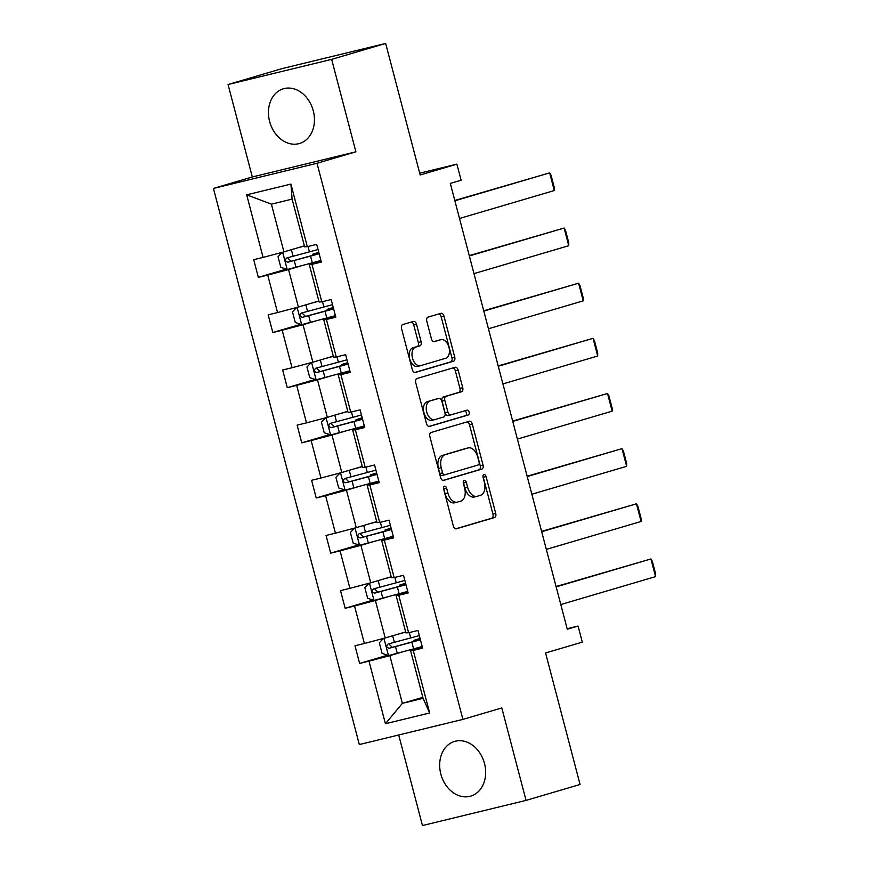 <?xml version="1.0" encoding="UTF-8"?>
<svg xmlns="http://www.w3.org/2000/svg" width="869" height="869" viewBox="0 0 869 869"><rect width="100%" height="100%" fill="white"/><g stroke="black" fill="none" stroke-linecap="round" stroke-linejoin="round"><path stroke-width="1.3" d="M444.493 486.205A2.509 1.542 76.3 0 0 443.646 489.073L453.314 525.941A3.585 2.205 76.3 0 0 456.29 528.808A3.585 2.205 76.3 0 0 456.355 528.786L494.526 517.544A3.585 2.205 76.3 0 0 495.732 513.449L486.064 476.57A2.509 1.542 76.3 0 0 483.99 474.572A2.509 1.542 76.3 0 0 483.946 474.583A2.509 1.542 76.3 0 0 483.099 477.45L484.348 482.219A11.482 7.071 76.3 0 1 480.47 495.33L477.287 496.264A11.482 7.071 76.3 0 1 477.092 496.318A11.482 7.071 76.3 0 1 467.587 487.161L466.338 482.382A2.509 1.542 76.3 0 0 464.263 480.383A2.509 1.542 76.3 0 0 464.22 480.394A2.509 1.542 76.3 0 0 463.373 483.262L464.622 488.03A11.482 7.071 76.3 0 1 460.744 501.131L457.572 502.076A11.482 7.071 76.3 0 1 457.366 502.13A11.482 7.071 76.3 0 1 447.872 492.962L446.612 488.193A2.509 1.542 76.3 0 0 444.537 486.195A2.509 1.542 76.3 0 0 444.493 486.205M269.618 121.443A28.514 22.464 -106.4 0 0 299.512 143.494A28.514 22.464 -106.4 0 0 313.285 110.83A28.514 22.464 -106.4 0 0 283.392 88.779A28.514 22.464 -106.4 0 0 269.618 121.443M440.833 774.083A28.514 22.464 -106.4 0 0 470.726 796.134A28.514 22.464 -106.4 0 0 484.5 763.471A28.514 22.464 -106.4 0 0 454.606 741.42A28.514 22.464 -106.4 0 0 440.833 774.083M398.708 734.989L422.464 825.55L526.049 800.392L580.068 784.479L545.569 652.956L582.306 642.137L578.081 626.049L567.142 628.711M228.058 84.521L252.314 176.972L355.899 151.814L331.654 59.364L228.058 84.521L282.077 68.608L385.662 43.45L420.172 174.973L456.898 164.143L419.705 173.181M331.654 59.364L385.662 43.45M416.512 324.256A3.585 2.205 76.3 0 0 413.546 321.389A3.585 2.205 76.3 0 0 413.481 321.411L402.771 324.561A3.585 2.205 76.3 0 0 401.565 328.656L412.308 369.607A3.585 2.205 76.3 0 0 415.273 372.464A3.585 2.205 76.3 0 0 415.339 372.453L453.509 361.211A3.585 2.205 76.3 0 0 454.726 357.116L443.983 316.164A3.585 2.205 76.3 0 0 441.017 313.296A3.585 2.205 76.3 0 0 440.952 313.318L428.015 317.131A3.585 2.205 76.3 0 0 426.798 321.226L431.404 338.747A3.585 2.205 76.3 0 0 434.37 341.615A3.585 2.205 76.3 0 0 434.435 341.593L440.844 339.703A9.602 5.909 76.3 0 1 441.017 339.66A9.602 5.909 76.3 0 1 448.991 347.448A9.602 5.909 76.3 0 1 445.721 358.267L420.585 365.675A9.602 5.909 76.3 0 1 420.411 365.719A9.602 5.909 76.3 0 1 412.438 357.919A9.602 5.909 76.3 0 1 415.708 347.111L419.901 345.873A3.585 2.205 76.3 0 0 421.117 341.778L416.512 324.256L413.72 324.93A3.585 2.205 76.3 0 0 411.309 322.051M456.898 164.143L461.124 180.231L450.316 183.413L567.272 629.232L578.081 626.049M355.899 151.814L317.011 163.274L462.905 719.391L359.321 744.559L213.426 188.432L317.011 163.274M526.049 800.392L501.804 707.942L462.905 719.391M431.089 432.49A3.585 2.205 76.3 0 0 429.873 436.586L440.616 477.537A3.585 2.205 76.3 0 0 443.592 480.394A3.585 2.205 76.3 0 0 443.646 480.372L481.828 469.13A3.585 2.205 76.3 0 0 483.034 465.034L472.291 424.083A3.585 2.205 76.3 0 0 469.325 421.226A3.585 2.205 76.3 0 0 469.26 421.248L431.089 432.49M426.462 423.572L415.719 382.621A3.585 2.205 76.3 0 1 416.924 378.526L455.106 367.283A3.585 2.205 76.3 0 1 455.171 367.261A3.585 2.205 76.3 0 1 458.137 370.129L462.732 387.65A3.585 2.205 76.3 0 1 461.526 391.745L446.047 396.307A3.585 2.205 76.3 0 0 444.83 400.403L447.883 412.025A3.585 2.205 76.3 0 0 450.848 414.893A3.585 2.205 76.3 0 0 450.913 414.871L467.033 410.125A2.509 1.542 76.3 0 1 467.077 410.114A2.509 1.542 76.3 0 1 469.162 412.156A2.509 1.542 76.3 0 1 468.304 414.98L429.492 426.418A3.585 2.205 76.3 0 1 429.427 426.429A3.585 2.205 76.3 0 1 426.462 423.572M307.322 246.666L304.639 246.85L292.114 199.12L290.909 184.087L307.322 246.666L316.696 244.385L321.334 262.069L311.96 264.339L321.791 301.815L331.165 299.544L335.803 317.218L326.429 319.499L336.26 356.974L345.634 354.693L350.272 372.366L340.898 374.648L350.728 412.123L360.103 409.842L364.741 427.526L355.367 429.807L365.197 467.283L374.572 465.002L379.21 482.675L369.836 484.956L379.666 522.432L389.04 520.151L393.679 537.835L384.304 540.105L394.135 577.581L403.52 575.311L408.148 592.984L398.773 595.265L408.604 632.741L417.989 630.459L422.616 648.133L413.242 650.414L429.655 712.993L385.423 723.736L369.01 661.157L359.625 663.438L354.997 645.754L364.372 643.484L354.541 606.008L345.156 608.278L340.529 590.605L349.903 588.324L340.072 550.848L330.687 553.129L326.06 535.456L335.434 533.175L325.603 495.699L316.218 497.98L311.591 480.296L320.965 478.026L311.135 440.55L301.749 442.821L297.111 425.147L306.496 422.866L296.666 385.391L287.281 387.672L282.642 369.998L292.027 367.717L282.197 330.242L272.812 332.523L268.173 314.839L277.559 312.568L267.728 275.093L258.343 277.363L253.705 259.69L263.09 257.409L246.677 194.83L290.909 184.087M318.847 301.011L298.393 307.039L288.562 269.564L301.065 265.871M288.562 269.564L267.728 275.093M298.393 307.039L277.559 312.568M321.791 301.815L319.108 301.999L309.277 264.524L311.96 264.339M321.074 261.048L309.277 264.524M333.316 356.16L312.862 362.188L303.031 324.713L315.534 321.03M303.031 324.713L282.197 330.242M312.862 362.188L292.027 367.717M336.26 356.974L333.577 357.159L323.746 319.683L326.429 319.499M335.543 316.207L323.746 319.683M347.785 411.319L327.331 417.337L317.5 379.862L330.003 376.179M317.5 379.862L296.666 385.391M327.331 417.337L306.496 422.866M350.728 412.123L348.045 412.308L338.215 374.832L340.898 374.648M350.011 371.356L338.215 374.832M362.254 466.468L341.799 472.497L331.969 435.021L344.472 431.339M331.969 435.021L311.135 440.55M341.799 472.497L320.965 478.026M365.197 467.283L362.514 467.457L352.684 429.981L355.367 429.807M364.48 426.505L352.684 429.981M376.722 521.617L356.268 527.646L346.438 490.17L358.94 486.488M346.438 490.17L325.603 495.699M356.268 527.646L335.434 533.175M379.666 522.432L376.983 522.617L367.152 485.141L369.836 484.956M378.949 481.665L367.152 485.141M391.191 576.777L370.737 582.795L360.907 545.319L373.409 541.637M360.907 545.319L340.072 550.848M370.737 582.795L349.903 588.324M394.135 577.581L391.452 577.766L381.621 540.29L384.304 540.105M393.418 536.814L381.621 540.29M405.66 631.926L385.206 637.955L375.375 600.479L387.878 596.797M375.375 600.479L354.541 606.008M385.206 637.955L364.372 643.484M408.604 632.741L405.921 632.914L396.09 595.439L398.773 595.265M407.887 591.974L396.09 595.439M422.823 697.329L402.369 703.358L389.844 655.628L402.347 651.946M389.844 655.628L369.01 661.157M385.423 723.736L402.369 703.358L423.084 698.328L410.559 650.599L413.242 650.414M252.314 176.972L213.426 188.432M292.114 199.12L271.4 204.15L283.924 251.88L304.378 245.862M422.356 647.123L410.559 650.599M423.084 698.328L429.655 712.993M283.924 251.88L263.09 257.409M246.677 194.83L271.4 204.15M387.574 655.204L359.625 663.438M373.105 600.055L345.156 608.278M358.636 544.896L330.687 553.129M344.157 489.747L316.218 497.98M329.688 434.598L301.749 442.821M315.219 379.438L287.281 387.672M300.75 324.289L272.812 332.523M286.281 269.14L258.343 277.363M443.516 488.085A2.509 1.542 76.3 0 1 443.82 488.878L445.069 493.646A11.482 7.071 76.3 0 0 454.563 502.803A11.482 7.071 76.3 0 0 454.769 502.749M474.496 496.938A11.482 7.071 76.3 0 1 474.289 497.003A11.482 7.071 76.3 0 1 464.796 487.835L463.535 483.066A2.509 1.542 76.3 0 0 463.242 482.273M455.736 528.83L491.724 518.217A3.585 2.205 76.3 0 0 492.94 514.122L483.262 477.255A2.509 1.542 76.3 0 0 482.968 476.462M443.027 480.416L479.025 469.814A3.585 2.205 76.3 0 0 480.242 465.719L469.499 424.767A3.585 2.205 76.3 0 0 467.087 421.889M442.582 472.845A2.509 1.542 76.3 0 0 444.667 474.843A2.509 1.542 76.3 0 0 444.711 474.832L478.222 464.958A2.509 1.542 76.3 0 0 479.069 462.091L477.744 457.061A11.482 7.071 76.3 0 0 468.25 447.904A11.482 7.071 76.3 0 0 468.043 447.959L445.145 454.704A11.482 7.071 76.3 0 0 441.267 467.804L442.582 472.845L439.79 473.518A2.509 1.542 76.3 0 0 441.865 475.528A2.509 1.542 76.3 0 0 441.908 475.517L444.624 474.854M465.654 448.534A11.482 7.071 76.3 0 0 465.447 448.578A11.482 7.071 76.3 0 0 465.252 448.632L468.043 447.959M439.79 473.518L438.465 468.489A11.482 7.071 76.3 0 1 442.343 455.389L465.252 448.632M450.783 414.904L448.111 415.556A3.585 2.205 76.3 0 1 448.046 415.567A3.585 2.205 76.3 0 1 445.08 412.71L442.028 401.076A3.585 2.205 76.3 0 1 443.244 396.981L458.723 392.43A3.585 2.205 76.3 0 0 459.94 388.334L455.334 370.802A3.585 2.205 76.3 0 0 452.923 367.924M428.873 426.451L465.502 415.664A2.509 1.542 76.3 0 0 466.436 413.209A2.509 1.542 76.3 0 0 464.752 410.798M429.981 401.043A9.602 5.909 76.3 0 0 426.701 411.852A9.602 5.909 76.3 0 0 434.674 419.651A9.602 5.909 76.3 0 0 434.848 419.608L443.701 417.001A3.585 2.205 76.3 0 0 444.917 412.905L441.865 401.272A3.585 2.205 76.3 0 0 438.899 398.415A3.585 2.205 76.3 0 0 438.834 398.426L427.179 401.717A9.602 5.909 76.3 0 0 423.898 412.536A9.602 5.909 76.3 0 0 431.882 420.324A9.602 5.909 76.3 0 0 432.045 420.281L434.511 419.684M436.162 399.077A3.585 2.205 76.3 0 0 436.097 399.088A3.585 2.205 76.3 0 0 436.032 399.11L438.834 398.426M427.179 401.717L436.032 399.11M420.248 365.751L417.783 366.349A9.602 5.909 76.3 0 1 417.62 366.403A9.602 5.909 76.3 0 1 409.636 358.604A9.602 5.909 76.3 0 1 412.916 347.785L417.098 346.557A3.585 2.205 76.3 0 0 418.315 342.462L413.72 324.93M438.389 340.3A9.602 5.909 76.3 0 0 438.215 340.333A9.602 5.909 76.3 0 0 438.041 340.387L440.844 339.703M433.816 341.636L438.041 340.387M414.719 372.486L450.718 361.884A3.585 2.205 76.3 0 0 451.923 357.789L441.18 316.837A3.585 2.205 76.3 0 0 438.769 313.959M383.468 638.411L379.308 642.778L382.088 653.379L388.617 655.552L413.601 648.893A27.971 0.652 -14.7 0 0 422.193 646.525M556.16 586.868L650.924 558.952L655.563 576.625L560.798 604.542M397.709 634.272L405.704 632.1M655.563 576.625L655.574 573.659L652.326 561.287L650.924 558.952L556.073 586.532M402.836 632.762L405.682 631.991M419.325 635.565A27.971 0.652 165.3 0 1 410.722 637.933L388.106 644.005C385.966 646.047 386.336 647.459 389.225 648.252L411.841 642.18A27.971 0.652 -14.7 0 0 420.433 639.801M420.4 639.649L392.332 647.329L389.551 644.613M420.216 638.987L413.948 640.312L420.064 638.4M420.107 638.574L418.543 639.106L420.172 638.802M368.999 583.262L364.839 587.618L367.62 598.23L374.148 600.403L399.132 593.744A27.971 0.652 -14.7 0 0 407.724 591.365M541.691 531.709L636.456 503.792L641.094 521.476L546.329 549.393M383.24 579.112L391.235 576.951M641.094 521.476L641.105 518.5L637.857 506.127L636.456 503.792L541.604 531.372M388.367 577.603L391.213 576.831M404.856 580.405A27.971 0.652 165.3 0 1 396.253 582.784L373.637 588.856C371.498 590.898 371.867 592.31 374.756 593.092L397.372 587.031A27.971 0.652 -14.7 0 0 405.964 584.652M405.932 584.5L377.863 592.18L375.082 589.464M405.747 583.827L399.479 585.163L405.595 583.24M405.638 583.414L404.074 583.957L405.704 583.653M354.53 528.102L350.37 532.469L353.151 543.071L359.679 545.254L384.663 538.595A27.971 0.652 -14.7 0 0 393.255 536.216M527.222 476.56L621.987 448.643L626.625 466.316L531.861 494.233M368.771 523.964L376.766 521.791M626.625 466.316L626.636 463.351L623.388 450.978L621.987 448.643L527.135 476.223M373.898 522.454L376.744 521.682M390.387 525.256A27.971 0.652 165.3 0 1 381.784 527.635L359.169 533.696C357.029 535.738 357.398 537.161 360.287 537.944L382.903 531.871A27.971 0.652 -14.7 0 0 391.495 529.503M391.463 529.351L363.394 537.031L360.613 534.305M391.278 528.678L385.01 530.003L391.126 528.091M391.169 528.265L389.605 528.797L391.235 528.493M340.061 472.953L335.901 477.32L338.682 487.922L345.21 490.094L370.194 483.436A27.971 0.652 -14.7 0 0 378.786 481.068M512.753 421.4L607.518 393.494L612.156 411.167L517.392 439.084M354.302 468.815L362.297 466.642M612.156 411.167L612.167 408.202L608.919 395.829L607.518 393.494L512.667 421.074M359.429 467.305L362.275 466.534M375.919 470.107A27.971 0.652 165.3 0 1 367.315 472.475L344.7 478.547C342.56 480.59 342.929 482.002 345.819 482.795L368.434 476.723A27.971 0.652 -14.7 0 0 377.027 474.344M376.994 474.192L348.925 481.871L346.144 479.156M376.809 473.529L370.542 474.854L376.657 472.942M376.701 473.116L375.136 473.648L376.766 473.344M325.593 417.804L321.432 422.16L324.213 432.773L330.741 434.945L355.725 428.287A27.971 0.652 -14.7 0 0 364.317 425.908M498.285 366.251L593.049 338.334L597.687 356.018L502.923 383.924M339.833 413.655L347.828 411.493M597.687 356.018L597.698 353.042L594.45 340.67L593.049 338.334L498.198 365.914M344.96 412.145L347.806 411.374M361.45 414.947A27.971 0.652 165.3 0 1 352.847 417.326L330.231 423.399C328.091 425.441 328.46 426.853 331.35 427.635L353.965 421.574A27.971 0.652 -14.7 0 0 362.558 419.195M362.525 419.043L334.456 426.722L331.676 424.007M362.34 418.369L356.073 419.705L362.188 417.783M362.232 417.956L360.668 418.5L362.297 418.195M311.124 362.645L306.963 367.011L309.744 377.613L316.273 379.796L341.256 373.138A27.971 0.652 -14.7 0 0 349.849 370.759M483.816 311.102L578.58 283.185L583.218 300.859L488.454 328.775M325.364 358.506L333.359 356.333M583.218 300.859L583.229 297.893L579.981 285.521L578.58 283.185L483.729 310.765M330.492 356.996L333.338 356.225M346.981 359.799A27.971 0.652 165.3 0 1 338.378 362.177L315.762 368.239C313.622 370.281 313.991 371.693 316.881 372.486L339.486 366.414A27.971 0.652 -14.7 0 0 348.089 364.035M348.045 363.894L319.988 371.574L317.207 368.847M347.872 363.22L341.604 364.546L347.719 362.634M347.763 362.808L346.199 363.34L347.828 363.036M296.655 307.496L292.495 311.862L295.275 322.464L301.804 324.637L326.787 317.978A27.971 0.652 -14.7 0 0 335.38 315.61M469.347 255.942L564.111 228.036L568.75 245.71L473.985 273.626M310.896 303.346L318.89 301.185M568.75 245.71L568.76 242.744L565.513 230.372L564.111 228.036L469.26 255.616M316.023 301.847L318.869 301.076M332.512 304.65A27.971 0.652 165.3 0 1 323.909 307.018L301.293 313.09C299.153 315.132 299.523 316.544 302.412 317.337L325.017 311.265A27.971 0.652 -14.7 0 0 333.62 308.886M333.577 308.734L305.519 316.414L302.738 313.698M333.403 308.06L327.135 309.397L333.251 307.485M333.294 307.659L331.73 308.191L333.359 307.887M282.186 252.347L278.026 256.703L280.806 267.315L287.335 269.488L312.319 262.829A27.971 0.652 -14.7 0 0 320.911 260.45M454.878 200.793L549.642 172.877L554.281 190.561L459.516 218.467M296.427 248.197L304.422 246.036M554.281 190.561L554.292 187.585L551.044 175.212L549.642 172.877L454.791 200.457M301.554 246.687L304.389 245.916M318.043 249.49A27.971 0.652 165.3 0 1 309.44 251.869L286.824 257.941C284.684 259.983 285.054 261.395 287.943 262.177L310.548 256.116A27.971 0.652 -14.7 0 0 319.151 253.737M319.108 253.585L291.05 261.265L288.269 258.549M318.934 252.912L312.666 254.248L318.782 252.325M318.825 252.499L317.261 253.042L318.89 252.727M445.069 493.646L447.872 492.962M463.535 483.066L466.338 482.382M464.796 487.835L467.587 487.161M483.262 477.255L486.064 476.57M492.94 514.122L495.732 513.449M491.724 518.217L494.526 517.544M443.82 488.878L446.612 488.193M469.499 424.767L472.291 424.083M480.242 465.719L483.034 465.034M479.025 469.814L481.828 469.13M442.343 455.389L445.145 454.704M438.465 468.489L441.267 467.804M455.334 370.802L458.137 370.129M459.94 388.334L462.732 387.65M458.723 392.43L461.526 391.745M443.244 396.981L446.047 396.307M442.028 401.076L444.83 400.403M445.08 412.71L447.883 412.025M465.502 415.664L468.304 414.98M418.315 342.462L421.117 341.778M417.098 346.557L419.901 345.873M412.916 347.785L415.708 347.111M441.18 316.837L443.983 316.164M451.923 357.789L454.726 357.116M450.718 361.884L453.509 361.211M383.935 638.291L388.454 655.498M411.841 642.18L413.601 648.893M416.74 640.703L416.512 639.834M409.31 632.567L410.722 637.933M395.504 646.601L397.263 653.325M392.658 635.76L394.385 642.365M392.332 647.329L389.225 648.252M369.466 583.132L373.985 600.349M397.372 587.031L399.132 593.744M402.271 585.543L402.043 584.674M394.841 577.407L396.253 582.784M381.035 591.452L382.794 598.165M378.189 580.601L379.916 587.205M377.863 592.18L374.756 593.092M354.997 527.983L359.516 545.2M382.903 531.871L384.663 538.595M387.802 530.394L387.574 529.525M380.372 522.258L381.784 527.635M366.566 536.303L368.326 543.016M363.72 525.452L365.447 532.056M363.394 537.031L360.287 537.944M340.529 472.834L345.047 490.04M368.434 476.723L370.194 483.436M373.333 475.245L373.105 474.376M365.903 467.109L367.315 472.475M352.097 481.144L353.857 487.867M349.251 470.303L350.978 476.907M348.925 481.871L345.819 482.795M326.06 417.674L330.578 434.891M353.965 421.574L355.725 428.287M358.864 420.085L358.636 419.216M351.434 411.949L352.847 417.326M337.628 425.995L339.388 432.708M334.782 415.143L336.509 421.747M334.456 426.722L331.35 427.635M311.591 362.525L316.11 379.742M339.486 366.414L341.256 373.138M344.396 364.937L344.167 364.068M336.966 356.801L338.378 362.177M323.159 370.846L324.919 377.559M320.313 359.994L322.041 366.599M319.988 371.574L316.881 372.486M297.122 307.376L301.641 324.582M325.017 311.265L326.787 317.978M329.927 309.788L329.699 308.919M322.497 301.652L323.909 307.018M308.691 315.686L310.45 322.41M305.845 304.845L307.572 311.45M305.519 316.414L302.412 317.337M282.653 252.216L287.172 269.433M310.548 256.116L312.319 262.829M315.458 254.628L315.23 253.759M308.028 246.492L309.44 251.869M294.222 260.537L295.981 267.25M291.376 249.685L293.103 256.29M291.05 261.265L287.943 262.177M454.563 502.803L457.366 502.13M474.289 497.003L477.092 496.318M441.865 475.528L444.667 474.843M465.447 448.578L468.25 447.904M448.046 415.567L450.848 414.893M431.882 420.324L434.674 419.651M436.097 399.088L438.899 398.415M417.62 366.403L420.411 365.719M438.215 340.333L441.017 339.66M413.948 640.312L414.231 641.398M399.479 585.163L399.762 586.249M385.01 530.003L385.293 531.089M370.542 474.854L370.824 475.94M356.073 419.705L356.355 420.792M341.604 364.546L341.886 365.632M327.135 309.397L327.417 310.483M312.666 254.248L312.949 255.334"/></g></svg>
